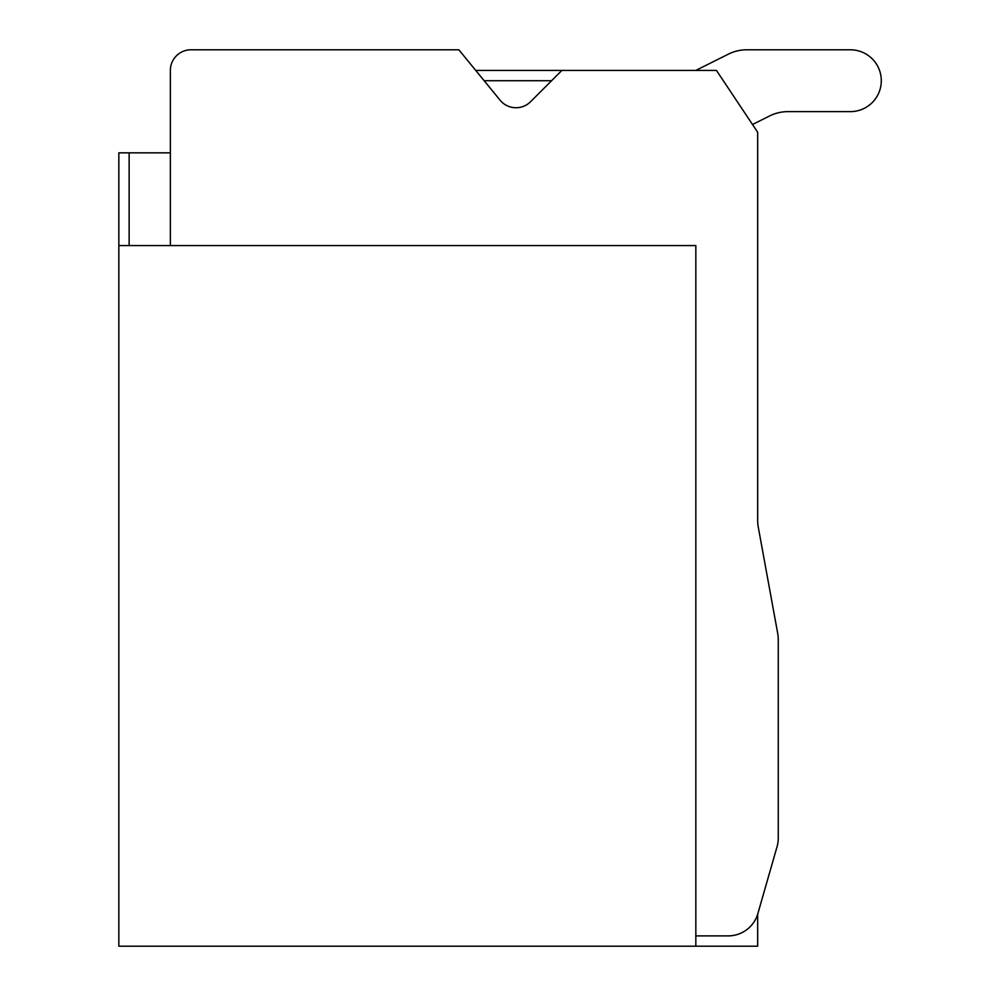 <?xml version="1.0" encoding="UTF-8"?>
<svg xmlns="http://www.w3.org/2000/svg" width="996" height="996" viewBox="0 0 996 996"><rect width="100%" height="100%" fill="white"/><g stroke="black" fill="none" stroke-linecap="round" stroke-linejoin="round"><path stroke-width="1.49" d="M757.657 914.303L757.657 946.2L695.831 946.2L695.831 245.564L118.848 245.564L118.848 152.836L170.366 152.836L170.366 70.405A20.605 20.605 0 0 1 190.971 49.8L458.857 49.8L500.079 100.185A20.605 20.605 0 0 0 530.594 101.704L561.893 70.405L716.448 70.405L757.657 132.231L757.657 520.024A41.21 41.21 0 0 0 758.33 527.432L777.59 632.746A41.21 41.21 0 0 1 778.262 640.154L778.262 838.146L778.262 640.154M118.848 245.564L118.848 946.2L695.831 946.2M777.067 846.662L757.894 913.506L777.067 846.662A30.913 30.913 0 0 0 778.262 838.146M752.503 124.5L769.584 115.972A41.21 41.21 0 0 1 788.01 111.627L850.385 111.627A30.913 30.913 0 0 0 881.298 80.713A30.913 30.913 0 0 0 850.385 49.8L746.801 49.8A41.21 41.21 0 0 0 728.362 54.145L695.843 70.405M769.584 115.972A41.21 41.21 0 0 1 788.01 111.627A41.21 41.21 0 0 0 769.584 115.972A41.21 41.21 0 0 1 788.01 111.627L850.385 111.627M850.385 49.8L746.801 49.8M551.585 80.713L484.143 80.713M758.33 527.432L777.59 632.746M757.894 913.506A30.913 30.913 0 0 1 728.188 935.891L695.831 935.891M561.893 70.405L475.715 70.405M170.366 245.564L170.366 70.405M129.144 245.564L129.144 152.836"/></g></svg>
